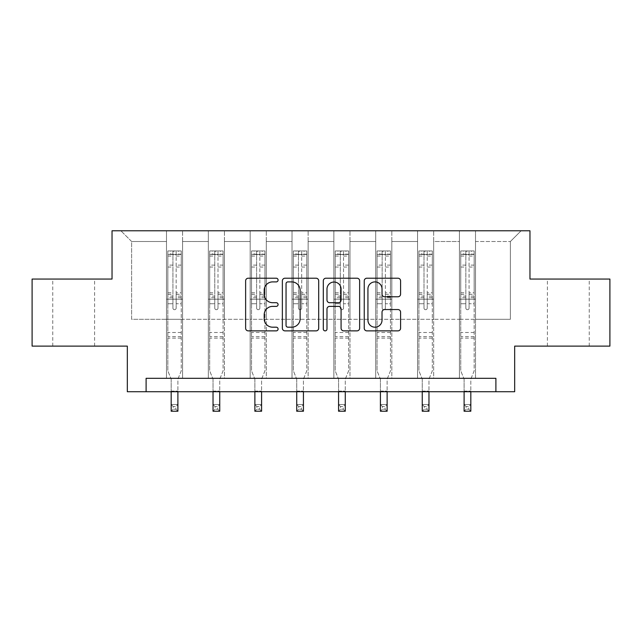 <?xml version="1.0" encoding="UTF-8"?>
<svg xmlns="http://www.w3.org/2000/svg" width="642" height="642" viewBox="0 0 642 642"><rect width="100%" height="100%" fill="white"/><g stroke="black" fill="none" stroke-linecap="round" stroke-linejoin="round"><path stroke-width="0.48" stroke-dasharray="3.21 2.41" d="M278.082 280.056A1.846 1.846 0 0 0 276.237 278.211L248.261 278.211A2.632 2.632 0 0 0 245.629 280.843L245.629 328.239A2.632 2.632 0 0 0 248.261 330.871L276.237 330.871A1.846 1.846 0 0 0 278.082 329.033A1.846 1.846 0 0 0 276.237 327.187L272.617 327.187A8.426 8.426 0 0 1 264.191 318.761L264.191 314.813A8.426 8.426 0 0 1 272.617 306.386L276.237 306.386A1.846 1.846 0 0 0 278.082 304.541A1.846 1.846 0 0 0 276.237 302.703L272.617 302.703A8.426 8.426 0 0 1 264.191 294.277L264.191 290.328A8.426 8.426 0 0 1 272.617 281.902L276.237 281.902A1.846 1.846 0 0 0 278.082 280.056M568.322 279.061L547.401 279.061L568.322 279.061M568.322 346.118L547.401 346.118L568.322 346.118M73.678 279.061L52.756 279.061L73.678 279.061M73.678 346.118L52.756 346.118L73.678 346.118M609.9 279.061L609.9 346.118L514.675 346.118L514.675 391.724L127.325 391.724L127.325 346.118L32.1 346.118L32.1 279.061L112.037 279.061L112.037 230.775L529.963 230.775L529.963 279.061L609.9 279.061M459.415 230.775L521.111 230.775L475.505 230.775L475.505 319.299L510.382 319.299L475.505 319.299L475.505 241.504L510.382 241.504L475.505 241.504L475.505 230.775L475.505 378.315L459.415 378.315L475.505 378.315L459.415 378.315L475.505 378.315L475.505 230.775L433.663 230.775L459.415 230.775L459.415 319.299L433.663 319.299L459.415 319.299L459.415 241.504L433.663 241.504L433.663 319.299L433.663 241.504L459.415 241.504L459.415 230.775L459.415 378.315L459.415 299.18L459.415 319.299L475.505 319.299L459.415 319.299L459.415 299.18L475.505 299.18L459.415 299.18L459.415 378.315L459.415 230.775M417.565 230.775L433.663 230.775L433.663 378.315L417.565 378.315L433.663 378.315L417.565 378.315L433.663 378.315L433.663 230.775L391.821 230.775L417.565 230.775L417.565 319.299L391.821 319.299L417.565 319.299L417.565 241.504L391.821 241.504L391.821 319.299L391.821 241.504L417.565 241.504L417.565 230.775L417.565 378.315L417.565 299.18L417.565 319.299L433.663 319.299L417.565 319.299L417.565 299.18L433.663 299.18L417.565 299.18L417.565 378.315L417.565 230.775M375.722 230.775L391.821 230.775L391.821 378.315L375.722 378.315L391.821 378.315L375.722 378.315L391.821 378.315L391.821 230.775L349.97 230.775L375.722 230.775L375.722 319.299L349.97 319.299L375.722 319.299L375.722 241.504L349.97 241.504L349.97 319.299L349.97 241.504L375.722 241.504L375.722 230.775L375.722 378.315L375.722 299.18L375.722 319.299L391.821 319.299L375.722 319.299L375.722 299.18L391.821 299.18L375.722 299.18L375.722 378.315L375.722 230.775M333.872 230.775L349.97 230.775L349.97 378.315L333.872 378.315L349.97 378.315L333.872 378.315L349.97 378.315L349.97 230.775L308.128 230.775L333.872 230.775L333.872 319.299L308.128 319.299L333.872 319.299L333.872 241.504L308.128 241.504L308.128 319.299L308.128 241.504L333.872 241.504L333.872 230.775L333.872 378.315L333.872 299.18L333.872 319.299L349.97 319.299L333.872 319.299L333.872 299.18L349.97 299.18L333.872 299.18L333.872 378.315L333.872 230.775M292.03 230.775L308.128 230.775L308.128 378.315L292.03 378.315L308.128 378.315L292.03 378.315L308.128 378.315L308.128 230.775L266.278 230.775L292.03 230.775L292.03 319.299L266.278 319.299L292.03 319.299L292.03 241.504L266.278 241.504L266.278 319.299L266.278 241.504L292.03 241.504L292.03 230.775L292.03 378.315L292.03 299.18L292.03 319.299L308.128 319.299L292.03 319.299L292.03 299.18L308.128 299.18L292.03 299.18L292.03 378.315L292.03 230.775M250.179 230.775L266.278 230.775L266.278 378.315L250.179 378.315L266.278 378.315L250.179 378.315L266.278 378.315L266.278 230.775L224.435 230.775L250.179 230.775L250.179 319.299L224.435 319.299L250.179 319.299L250.179 241.504L224.435 241.504L224.435 319.299L224.435 241.504L250.179 241.504L250.179 230.775L250.179 378.315L250.179 299.18L250.179 319.299L266.278 319.299L250.179 319.299L250.179 299.18L266.278 299.18L250.179 299.18L250.179 378.315L250.179 230.775M208.337 230.775L224.435 230.775L224.435 378.315L208.337 378.315L224.435 378.315L208.337 378.315L224.435 378.315L224.435 230.775L182.585 230.775L208.337 230.775L208.337 319.299L182.585 319.299L208.337 319.299L208.337 241.504L182.585 241.504L182.585 319.299L182.585 241.504L208.337 241.504L208.337 230.775L208.337 378.315L208.337 299.18L208.337 319.299L224.435 319.299L208.337 319.299L208.337 299.18L224.435 299.18L208.337 299.18L208.337 378.315L208.337 230.775M166.495 230.775L182.585 230.775L182.585 378.315L166.495 378.315L182.585 378.315L166.495 378.315L182.585 378.315L182.585 230.775L120.889 230.775L166.495 230.775L166.495 319.299L131.618 319.299L131.618 241.504L166.495 241.504L131.618 241.504L120.889 230.775L131.618 241.504L131.618 319.299L166.495 319.299L166.495 230.775L166.495 378.315L166.495 230.775M146.103 391.724L146.103 378.315L146.103 391.724L146.103 378.315L495.897 378.315L146.103 378.315L495.897 378.315L495.897 391.724M510.382 319.299L510.382 241.504L521.111 230.775L510.382 241.504L510.382 319.299M166.495 319.299L182.585 319.299L182.585 299.18L182.585 378.315L182.585 299.18L182.585 319.299L166.495 319.299L166.495 299.18L182.585 299.18L166.495 299.18L166.495 378.315L166.495 319.299M166.495 299.18L182.585 299.18L166.495 299.18M208.337 299.18L224.435 299.18L208.337 299.18M250.179 299.18L266.278 299.18L250.179 299.18M292.03 299.18L308.128 299.18L292.03 299.18M333.872 299.18L349.97 299.18L333.872 299.18M375.722 299.18L391.821 299.18L375.722 299.18M417.565 299.18L433.663 299.18L417.565 299.18M459.415 299.18L475.505 299.18L459.415 299.18M318.697 328.239L318.697 280.843A2.632 2.632 0 0 0 316.065 278.211L284.992 278.211A2.632 2.632 0 0 0 282.36 280.843L282.36 328.239A2.632 2.632 0 0 0 284.992 330.871L316.065 330.871A2.632 2.632 0 0 0 318.697 328.239M287.889 281.902A1.846 1.846 0 0 0 286.043 283.74L286.043 325.342A1.846 1.846 0 0 0 287.889 327.187L291.709 327.187A8.426 8.426 0 0 0 300.135 318.761L300.135 290.328A8.426 8.426 0 0 0 291.709 281.902L287.889 281.902M325.935 278.211L357.008 278.211A2.632 2.632 0 0 1 359.64 280.843L359.64 328.239A2.632 2.632 0 0 1 357.008 330.871L343.711 330.871A2.632 2.632 0 0 1 341.079 328.239L341.079 309.019A2.632 2.632 0 0 0 338.446 306.386L329.627 306.386A2.632 2.632 0 0 0 326.987 309.019L326.987 329.033A1.846 1.846 0 0 1 325.149 330.871A1.846 1.846 0 0 1 323.303 329.033L323.303 280.843A2.632 2.632 0 0 1 325.935 278.211M341.079 289.077A7.046 7.046 0 0 0 334.033 282.031A7.046 7.046 0 0 0 326.987 289.077L326.987 300.071A2.632 2.632 0 0 0 329.627 302.703L338.446 302.703A2.632 2.632 0 0 0 341.079 300.071L341.079 289.077M384.654 296.773L397.952 296.773A2.632 2.632 0 0 0 400.584 294.14L400.584 280.843A2.632 2.632 0 0 0 397.952 278.211L366.879 278.211A2.632 2.632 0 0 0 364.247 280.843L364.247 328.239A2.632 2.632 0 0 0 366.879 330.871L397.952 330.871A2.632 2.632 0 0 0 400.584 328.239L400.584 312.181A2.632 2.632 0 0 0 397.952 309.548L384.654 309.548A2.632 2.632 0 0 0 382.022 312.181L382.022 320.141A7.046 7.046 0 0 1 374.976 327.187A7.046 7.046 0 0 1 367.93 320.141L367.93 288.94A7.046 7.046 0 0 1 374.976 281.902A7.046 7.046 0 0 1 382.022 288.94L382.022 294.14A2.632 2.632 0 0 0 384.654 296.773M172.931 308.088A1.613 1.613 0 0 0 174.536 309.693A1.613 1.613 0 0 1 172.931 308.088L172.931 303.738L172.931 308.088M181.18 250.95L178.564 250.95L178.564 254.433L181.245 254.441L181.245 250.95L167.835 250.95L167.835 370.851L167.835 303.738L172.931 303.738L172.931 296.139L167.835 296.139M167.835 250.95L167.835 303.738L172.931 303.738L172.931 255.139C173.998 254.208 175.073 254.208 176.149 255.139L176.149 292.784L181.245 292.784L181.245 370.851L177.89 379.149L177.89 391.106L177.89 379.149L181.245 370.851L181.245 303.738L176.149 303.738L176.149 308.088A1.613 1.613 0 0 1 174.536 309.693A1.613 1.613 0 0 0 176.149 308.088L176.149 292.784M181.245 254.441L181.245 292.784M181.245 250.95L181.245 303.738L176.149 303.738L176.149 251.279L172.931 251.279L172.931 296.139M178.564 250.95L167.899 250.95M178.564 254.433L170.515 254.433L170.515 250.95M167.835 254.441L181.18 254.433M167.899 254.433L170.515 254.433M171.181 379.149L171.181 391.106L171.181 379.149L167.835 370.851L171.181 379.149M181.245 338.125L167.835 338.125M171.181 391.724L171.181 404.516L177.89 404.516L171.181 404.516L171.181 411.225L177.89 411.225L177.89 404.516L175.876 406.53L175.876 409.211L173.196 409.211L173.196 406.53L175.876 406.53M177.89 391.724L177.89 404.516M177.89 411.225L175.876 409.211M173.196 409.211L171.181 411.225M173.196 406.53L171.181 404.516M172.931 255.139L172.931 251.279M176.149 255.139L176.149 251.279M214.773 308.088A1.613 1.613 0 0 0 216.386 309.693A1.613 1.613 0 0 1 214.773 308.088L214.773 303.738L214.773 308.088M223.023 250.95L220.407 250.95L220.407 254.433L223.087 254.441L223.087 250.95L209.677 250.95L209.677 370.851L209.677 303.738L214.773 303.738L214.773 296.139L209.677 296.139M209.677 250.95L209.677 303.738L214.773 303.738L214.773 255.139C215.848 254.208 216.916 254.208 217.991 255.139L217.991 292.784L223.087 292.784L223.087 370.851L219.741 379.149L219.741 391.106L219.741 379.149L223.087 370.851L223.087 303.738L217.991 303.738L217.991 308.088A1.613 1.613 0 0 1 216.386 309.693A1.613 1.613 0 0 0 217.991 308.088L217.991 292.784M223.087 254.441L223.087 292.784M223.087 250.95L223.087 303.738L217.991 303.738L217.991 251.279L214.773 251.279L214.773 296.139M220.407 250.95L209.741 250.95M220.407 254.433L212.358 254.433L212.358 250.95M209.677 254.441L223.023 254.433M209.741 254.433L212.358 254.433M213.032 379.149L213.032 391.106L213.032 379.149L209.677 370.851L213.032 379.149M223.087 338.125L209.677 338.125M213.032 391.724L213.032 404.516L219.741 404.516L213.032 404.516L213.032 411.225L219.741 411.225L219.741 404.516L217.726 406.53L217.726 409.211L215.046 409.211L215.046 406.53L217.726 406.53M219.741 391.724L219.741 404.516M219.741 411.225L217.726 409.211M215.046 409.211L213.032 411.225M215.046 406.53L213.032 404.516M214.773 255.139L214.773 251.279M217.991 255.139L217.991 251.279M256.623 308.088A1.613 1.613 0 0 0 258.228 309.693A1.613 1.613 0 0 1 256.623 308.088L256.623 303.738L256.623 308.088M264.873 250.95L262.257 250.95L262.257 254.433L264.937 254.441L264.937 250.95L251.528 250.95L251.528 370.851L251.528 303.738L256.623 303.738L256.623 296.139L251.528 296.139M251.528 250.95L251.528 303.738L256.623 303.738L256.623 255.139C257.691 254.208 258.766 254.208 259.841 255.139L259.841 292.784L264.937 292.784L264.937 370.851L261.583 379.149L261.583 391.106L261.583 379.149L264.937 370.851L264.937 303.738L259.841 303.738L259.841 308.088A1.613 1.613 0 0 1 258.228 309.693A1.613 1.613 0 0 0 259.841 308.088L259.841 292.784M264.937 254.441L264.937 292.784M264.937 250.95L264.937 303.738L259.841 303.738L259.841 251.279L256.623 251.279L256.623 296.139M262.257 250.95L251.592 250.95M262.257 254.433L254.208 254.433L254.208 250.95M251.528 254.441L264.873 254.433M251.592 254.433L254.208 254.433M254.874 379.149L254.874 391.106L254.874 379.149L251.528 370.851L254.874 379.149M264.937 338.125L251.528 338.125M254.874 391.724L254.874 404.516L261.583 404.516L254.874 404.516L254.874 411.225L261.583 411.225L261.583 404.516L259.569 406.53L259.569 409.211L256.888 409.211L256.888 406.53L259.569 406.53M261.583 391.724L261.583 404.516M261.583 411.225L259.569 409.211M256.888 409.211L254.874 411.225M256.888 406.53L254.874 404.516M256.623 255.139L256.623 251.279M259.841 255.139L259.841 251.279M298.466 308.088A1.613 1.613 0 0 0 300.079 309.693A1.613 1.613 0 0 1 298.466 308.088L298.466 303.738L298.466 308.088M306.715 250.95L304.099 250.95L304.099 254.433L306.78 254.441L306.78 250.95L293.37 250.95L293.37 370.851L293.37 303.738L298.466 303.738L298.466 296.139L293.37 296.139M293.37 250.95L293.37 303.738L298.466 303.738L298.466 255.139C299.541 254.208 300.608 254.208 301.684 255.139L301.684 292.784L306.78 292.784L306.78 370.851L303.433 379.149L303.433 391.106L303.433 379.149L306.78 370.851L306.78 303.738L301.684 303.738L301.684 308.088A1.613 1.613 0 0 1 300.079 309.693A1.613 1.613 0 0 0 301.684 308.088L301.684 292.784M306.78 254.441L306.78 292.784M306.78 250.95L306.78 303.738L301.684 303.738L301.684 251.279L298.466 251.279L298.466 296.139M304.099 250.95L293.434 250.95M304.099 254.433L296.05 254.433L296.05 250.95M293.37 254.441L306.715 254.433M293.434 254.433L296.05 254.433M296.724 379.149L296.724 391.106L296.724 379.149L293.37 370.851L296.724 379.149M306.78 338.125L293.37 338.125M296.724 391.724L296.724 404.516L303.433 404.516L296.724 404.516L296.724 411.225L303.433 411.225L303.433 404.516L301.419 406.53L301.419 409.211L298.739 409.211L298.739 406.53L301.419 406.53M303.433 391.724L303.433 404.516M303.433 411.225L301.419 409.211M298.739 409.211L296.724 411.225M298.739 406.53L296.724 404.516M298.466 255.139L298.466 251.279M301.684 255.139L301.684 251.279M340.316 308.088A1.613 1.613 0 0 0 341.921 309.693A1.613 1.613 0 0 1 340.316 308.088L340.316 303.738L340.316 308.088M348.566 250.95L345.95 250.95L345.95 254.433L348.63 254.441L348.63 250.95L335.22 250.95L335.22 370.851L335.22 303.738L340.316 303.738L340.316 296.139L335.22 296.139M335.22 250.95L335.22 303.738L340.316 303.738L340.316 255.139C341.383 254.208 342.459 254.208 343.534 255.139L343.534 292.784L348.63 292.784L348.63 370.851L345.276 379.149L345.276 391.106L345.276 379.149L348.63 370.851L348.63 303.738L343.534 303.738L343.534 308.088A1.613 1.613 0 0 1 341.921 309.693A1.613 1.613 0 0 0 343.534 308.088L343.534 292.784M348.63 254.441L348.63 292.784M348.63 250.95L348.63 303.738L343.534 303.738L343.534 251.279L340.316 251.279L340.316 296.139M345.95 250.95L335.284 250.95M345.95 254.433L337.901 254.433L337.901 250.95M335.22 254.441L348.566 254.433M335.284 254.433L337.901 254.433M338.567 379.149L338.567 391.106L338.567 379.149L335.22 370.851L338.567 379.149M348.63 338.125L335.22 338.125M338.567 391.724L338.567 404.516L345.276 404.516L338.567 404.516L338.567 411.225L345.276 411.225L345.276 404.516L343.261 406.53L343.261 409.211L340.581 409.211L340.581 406.53L343.261 406.53M345.276 391.724L345.276 404.516M345.276 411.225L343.261 409.211M340.581 409.211L338.567 411.225M340.581 406.53L338.567 404.516M340.316 255.139L340.316 251.279M343.534 255.139L343.534 251.279M382.159 308.088A1.613 1.613 0 0 0 383.772 309.693A1.613 1.613 0 0 1 382.159 308.088L382.159 303.738L382.159 308.088M390.408 250.95L387.792 250.95L387.792 254.433L390.472 254.441L390.472 250.95L377.063 250.95L377.063 370.851L377.063 303.738L382.159 303.738L382.159 296.139L377.063 296.139M377.063 250.95L377.063 303.738L382.159 303.738L382.159 255.139C383.234 254.208 384.301 254.208 385.377 255.139L385.377 292.784L390.472 292.784L390.472 370.851L387.126 379.149L387.126 391.106L387.126 379.149L390.472 370.851L390.472 303.738L385.377 303.738L385.377 308.088A1.613 1.613 0 0 1 383.772 309.693A1.613 1.613 0 0 0 385.377 308.088L385.377 292.784M390.472 254.441L390.472 292.784M390.472 250.95L390.472 303.738L385.377 303.738L385.377 251.279L382.159 251.279L382.159 296.139M387.792 250.95L377.127 250.95M387.792 254.433L379.743 254.433L379.743 250.95M377.063 254.441L390.408 254.433M377.127 254.433L379.743 254.433M380.417 379.149L380.417 391.106L380.417 379.149L377.063 370.851L380.417 379.149M390.472 338.125L377.063 338.125M380.417 391.724L380.417 404.516L387.126 404.516L380.417 404.516L380.417 411.225L387.126 411.225L387.126 404.516L385.112 406.53L385.112 409.211L382.431 409.211L382.431 406.53L385.112 406.53M387.126 391.724L387.126 404.516M387.126 411.225L385.112 409.211M382.431 409.211L380.417 411.225M382.431 406.53L380.417 404.516M382.159 255.139L382.159 251.279M385.377 255.139L385.377 251.279M424.009 308.088A1.613 1.613 0 0 0 425.614 309.693A1.613 1.613 0 0 1 424.009 308.088L424.009 303.738L424.009 308.088M432.259 250.95L429.642 250.95L429.642 254.433L432.323 254.441L432.323 250.95L418.913 250.95L418.913 370.851L418.913 303.738L424.009 303.738L424.009 296.139L418.913 296.139M418.913 250.95L418.913 303.738L424.009 303.738L424.009 255.139C425.076 254.208 426.152 254.208 427.227 255.139L427.227 292.784L432.323 292.784L432.323 370.851L428.968 379.149L428.968 391.106L428.968 379.149L432.323 370.851L432.323 303.738L427.227 303.738L427.227 308.088A1.613 1.613 0 0 1 425.614 309.693A1.613 1.613 0 0 0 427.227 308.088L427.227 292.784M432.323 254.441L432.323 292.784M432.323 250.95L432.323 303.738L427.227 303.738L427.227 251.279L424.009 251.279L424.009 296.139M429.642 250.95L418.977 250.95M429.642 254.433L421.593 254.433L421.593 250.95M418.913 254.441L432.259 254.433M418.977 254.433L421.593 254.433M422.259 379.149L422.259 391.106L422.259 379.149L418.913 370.851L422.259 379.149M432.323 338.125L418.913 338.125M422.259 391.724L422.259 404.516L428.968 404.516L422.259 404.516L422.259 411.225L428.968 411.225L428.968 404.516L426.954 406.53L426.954 409.211L424.274 409.211L424.274 406.53L426.954 406.53M428.968 391.724L428.968 404.516M428.968 411.225L426.954 409.211M424.274 409.211L422.259 411.225M424.274 406.53L422.259 404.516M424.009 255.139L424.009 251.279M427.227 255.139L427.227 251.279M465.851 308.088A1.613 1.613 0 0 0 467.464 309.693A1.613 1.613 0 0 1 465.851 308.088L465.851 303.738L465.851 308.088M474.101 250.95L471.485 250.95L471.485 254.433L474.165 254.441L474.165 250.95L460.755 250.95L460.755 370.851L460.755 303.738L465.851 303.738L465.851 296.139L460.755 296.139M460.755 250.95L460.755 303.738L465.851 303.738L465.851 255.139C466.927 254.208 467.994 254.208 469.069 255.139L469.069 292.784L474.165 292.784L474.165 370.851L470.819 379.149L470.819 391.106L470.819 379.149L474.165 370.851L474.165 303.738L469.069 303.738L469.069 308.088A1.613 1.613 0 0 1 467.464 309.693A1.613 1.613 0 0 0 469.069 308.088L469.069 292.784M474.165 254.441L474.165 292.784M474.165 250.95L474.165 303.738L469.069 303.738L469.069 251.279L465.851 251.279L465.851 296.139M471.485 250.95L460.82 250.95M471.485 254.433L463.436 254.433L463.436 250.95M460.755 254.441L474.101 254.433M460.82 254.433L463.436 254.433M464.11 379.149L464.11 391.106L464.11 379.149L460.755 370.851L464.11 379.149M474.165 338.125L460.755 338.125M464.11 391.724L464.11 404.516L470.819 404.516L464.11 404.516L464.11 411.225L470.819 411.225L470.819 404.516L468.804 406.53L468.804 409.211L466.124 409.211L466.124 406.53L468.804 406.53M470.819 391.724L470.819 404.516M470.819 411.225L468.804 409.211M466.124 409.211L464.11 411.225M466.124 406.53L464.11 404.516M465.851 255.139L465.851 251.279M469.069 255.139L469.069 251.279M172.931 265.114L167.835 265.114M167.835 267.032L172.931 267.032M167.835 292.784L172.931 292.784M181.245 332.492L167.835 332.492M171.181 391.106L177.89 391.106L171.181 391.106M172.931 297.663L167.835 297.663M181.245 297.663L176.149 297.663M167.835 294.301L172.931 294.301M176.149 294.301L181.245 294.301M181.245 296.139L176.149 296.139M181.245 265.114L176.149 265.114M176.149 267.032L181.245 267.032M172.931 254.16L167.835 254.16M167.835 256.07L172.931 256.07M181.245 254.16L176.149 254.16M176.149 256.07L181.245 256.07M181.245 336.617L167.835 336.617M214.773 265.114L209.677 265.114M209.677 267.032L214.773 267.032M209.677 292.784L214.773 292.784M223.087 332.492L209.677 332.492M213.032 391.106L219.741 391.106L213.032 391.106M214.773 297.663L209.677 297.663M223.087 297.663L217.991 297.663M209.677 294.301L214.773 294.301M217.991 294.301L223.087 294.301M223.087 296.139L217.991 296.139M223.087 265.114L217.991 265.114M217.991 267.032L223.087 267.032M214.773 254.16L209.677 254.16M209.677 256.07L214.773 256.07M223.087 254.16L217.991 254.16M217.991 256.07L223.087 256.07M223.087 336.617L209.677 336.617M256.623 265.114L251.528 265.114M251.528 267.032L256.623 267.032M251.528 292.784L256.623 292.784M264.937 332.492L251.528 332.492M254.874 391.106L261.583 391.106L254.874 391.106M256.623 297.663L251.528 297.663M264.937 297.663L259.841 297.663M251.528 294.301L256.623 294.301M259.841 294.301L264.937 294.301M264.937 296.139L259.841 296.139M264.937 265.114L259.841 265.114M259.841 267.032L264.937 267.032M256.623 254.16L251.528 254.16M251.528 256.07L256.623 256.07M264.937 254.16L259.841 254.16M259.841 256.07L264.937 256.07M264.937 336.617L251.528 336.617M298.466 265.114L293.37 265.114M293.37 267.032L298.466 267.032M293.37 292.784L298.466 292.784M306.78 332.492L293.37 332.492M296.724 391.106L303.433 391.106L296.724 391.106M298.466 297.663L293.37 297.663M306.78 297.663L301.684 297.663M293.37 294.301L298.466 294.301M301.684 294.301L306.78 294.301M306.78 296.139L301.684 296.139M306.78 265.114L301.684 265.114M301.684 267.032L306.78 267.032M298.466 254.16L293.37 254.16M293.37 256.07L298.466 256.07M306.78 254.16L301.684 254.16M301.684 256.07L306.78 256.07M306.78 336.617L293.37 336.617M340.316 265.114L335.22 265.114M335.22 267.032L340.316 267.032M335.22 292.784L340.316 292.784M348.63 332.492L335.22 332.492M338.567 391.106L345.276 391.106L338.567 391.106M340.316 297.663L335.22 297.663M348.63 297.663L343.534 297.663M335.22 294.301L340.316 294.301M343.534 294.301L348.63 294.301M348.63 296.139L343.534 296.139M348.63 265.114L343.534 265.114M343.534 267.032L348.63 267.032M340.316 254.16L335.22 254.16M335.22 256.07L340.316 256.07M348.63 254.16L343.534 254.16M343.534 256.07L348.63 256.07M348.63 336.617L335.22 336.617M382.159 265.114L377.063 265.114M377.063 267.032L382.159 267.032M377.063 292.784L382.159 292.784M390.472 332.492L377.063 332.492M380.417 391.106L387.126 391.106L380.417 391.106M382.159 297.663L377.063 297.663M390.472 297.663L385.377 297.663M377.063 294.301L382.159 294.301M385.377 294.301L390.472 294.301M390.472 296.139L385.377 296.139M390.472 265.114L385.377 265.114M385.377 267.032L390.472 267.032M382.159 254.16L377.063 254.16M377.063 256.07L382.159 256.07M390.472 254.16L385.377 254.16M385.377 256.07L390.472 256.07M390.472 336.617L377.063 336.617M424.009 265.114L418.913 265.114M418.913 267.032L424.009 267.032M418.913 292.784L424.009 292.784M432.323 332.492L418.913 332.492M422.259 391.106L428.968 391.106L422.259 391.106M424.009 297.663L418.913 297.663M432.323 297.663L427.227 297.663M418.913 294.301L424.009 294.301M427.227 294.301L432.323 294.301M432.323 296.139L427.227 296.139M432.323 265.114L427.227 265.114M427.227 267.032L432.323 267.032M424.009 254.16L418.913 254.16M418.913 256.07L424.009 256.07M432.323 254.16L427.227 254.16M427.227 256.07L432.323 256.07M432.323 336.617L418.913 336.617M465.851 265.114L460.755 265.114M460.755 267.032L465.851 267.032M460.755 292.784L465.851 292.784M474.165 332.492L460.755 332.492M464.11 391.106L470.819 391.106L464.11 391.106M465.851 297.663L460.755 297.663M474.165 297.663L469.069 297.663M460.755 294.301L465.851 294.301M469.069 294.301L474.165 294.301M474.165 296.139L469.069 296.139M474.165 265.114L469.069 265.114M469.069 267.032L474.165 267.032M465.851 254.16L460.755 254.16M460.755 256.07L465.851 256.07M474.165 254.16L469.069 254.16M469.069 256.07L474.165 256.07M474.165 336.617L460.755 336.617M547.401 346.118L547.401 279.061M52.756 346.118L52.756 279.061M94.599 346.118L94.599 279.061M589.244 346.118L589.244 279.061"/><path stroke-width="0.96" d="M278.082 280.056A1.846 1.846 0 0 0 276.237 278.211L248.261 278.211A2.632 2.632 0 0 0 245.629 280.843L245.629 328.239A2.632 2.632 0 0 0 248.261 330.871L276.237 330.871A1.846 1.846 0 0 0 278.082 329.033A1.846 1.846 0 0 0 276.237 327.187L272.617 327.187A8.426 8.426 0 0 1 264.191 318.761L264.191 314.813A8.426 8.426 0 0 1 272.617 306.386L276.237 306.386A1.846 1.846 0 0 0 278.082 304.541A1.846 1.846 0 0 0 276.237 302.703L272.617 302.703A8.426 8.426 0 0 1 264.191 294.277L264.191 290.328A8.426 8.426 0 0 1 272.617 281.902L276.237 281.902A1.846 1.846 0 0 0 278.082 280.056M397.952 296.773A2.632 2.632 0 0 0 400.584 294.14L400.584 280.843A2.632 2.632 0 0 0 397.952 278.211L366.879 278.211A2.632 2.632 0 0 0 364.247 280.843L364.247 328.239A2.632 2.632 0 0 0 366.879 330.871L397.952 330.871A2.632 2.632 0 0 0 400.584 328.239L400.584 312.181A2.632 2.632 0 0 0 397.952 309.548L384.654 309.548A2.632 2.632 0 0 0 382.022 312.181L382.022 320.141A7.046 7.046 0 0 1 374.976 327.187A7.046 7.046 0 0 1 367.93 320.141L367.93 288.94A7.046 7.046 0 0 1 374.976 281.902A7.046 7.046 0 0 1 382.022 288.94L382.022 294.14A2.632 2.632 0 0 0 384.654 296.773L397.952 296.773M495.897 391.724L514.675 391.724L514.675 346.118L609.9 346.118L609.9 279.061L529.963 279.061L529.963 230.775L112.037 230.775L112.037 279.061L32.1 279.061L32.1 346.118L127.325 346.118L127.325 391.724L495.897 391.724L495.897 378.315L146.103 378.315L146.103 391.724M318.697 280.843A2.632 2.632 0 0 0 316.065 278.211L284.992 278.211A2.632 2.632 0 0 0 282.36 280.843L282.36 328.239A2.632 2.632 0 0 0 284.992 330.871L316.065 330.871A2.632 2.632 0 0 0 318.697 328.239L318.697 280.843M325.935 278.211L357.008 278.211A2.632 2.632 0 0 1 359.64 280.843L359.64 328.239A2.632 2.632 0 0 1 357.008 330.871L343.711 330.871A2.632 2.632 0 0 1 341.079 328.239L341.079 309.019A2.632 2.632 0 0 0 338.446 306.386L329.627 306.386A2.632 2.632 0 0 0 326.987 309.019L326.987 329.033A1.846 1.846 0 0 1 325.149 330.871A1.846 1.846 0 0 1 323.303 329.033L323.303 280.843A2.632 2.632 0 0 1 325.935 278.211M287.889 281.902A1.846 1.846 0 0 0 286.043 283.74L286.043 325.342A1.846 1.846 0 0 0 287.889 327.187L291.709 327.187A8.426 8.426 0 0 0 300.135 318.761L300.135 290.328A8.426 8.426 0 0 0 291.709 281.902L287.889 281.902M341.079 289.077A7.046 7.046 0 0 0 334.033 282.031A7.046 7.046 0 0 0 326.987 289.077L326.987 300.071A2.632 2.632 0 0 0 329.627 302.703L338.446 302.703A2.632 2.632 0 0 0 341.079 300.071L341.079 289.077M171.181 391.724L171.181 411.225L177.89 411.225L177.89 391.724M213.032 391.724L213.032 411.225L219.741 411.225L219.741 391.724M254.874 391.724L254.874 411.225L261.583 411.225L261.583 391.724M296.724 391.724L296.724 411.225L303.433 411.225L303.433 391.724M338.567 391.724L338.567 411.225L345.276 411.225L345.276 391.724M380.417 391.724L380.417 411.225L387.126 411.225L387.126 391.724M422.259 391.724L422.259 411.225L428.968 411.225L428.968 391.724M464.11 391.724L464.11 411.225L470.819 411.225L470.819 391.724"/></g></svg>
